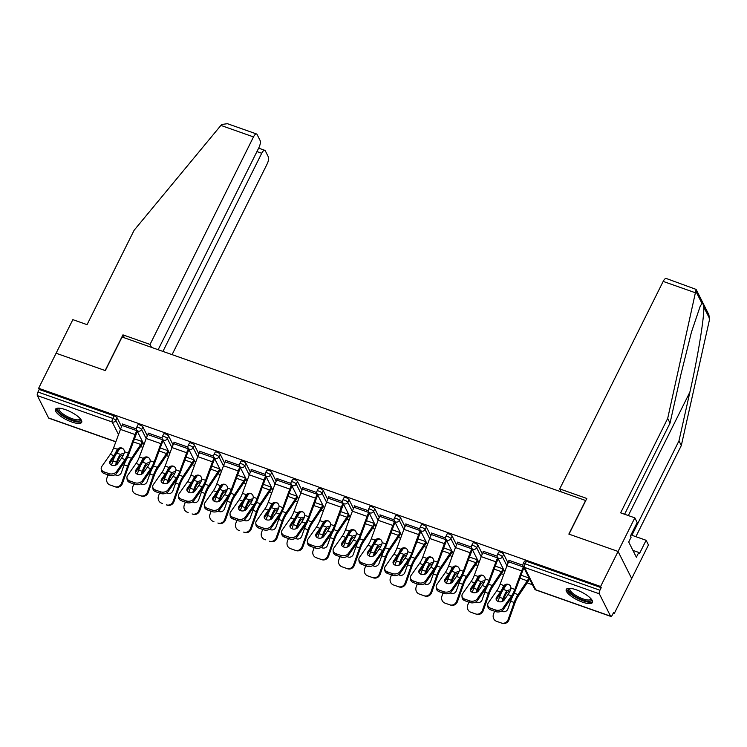 <?xml version="1.0" encoding="UTF-8"?>
<svg xmlns="http://www.w3.org/2000/svg" width="747" height="747" viewBox="0 0 747 747"><rect width="100%" height="100%" fill="white"/><g stroke="black" fill="none" stroke-linecap="round" stroke-linejoin="round"><path stroke-width="1.12" d="M71.675 421.971A14.641 4.463 -153.5 0 0 81.675 422.344A14.641 4.463 -153.5 0 0 65.475 409.655A14.641 4.463 -153.5 0 0 55.474 409.281A14.641 4.463 -153.5 0 0 71.675 421.971M582.445 602.119A14.641 4.463 -153.5 0 0 592.446 602.493A14.641 4.463 -153.5 0 0 576.245 589.803A14.641 4.463 -153.5 0 0 566.245 589.43A14.641 4.463 -153.5 0 0 582.445 602.119M158.149 349.727L258.901 147.654A5.631 2.026 109.4 0 0 260.105 140.492L257.08 134.488A5.631 2.026 109.4 0 0 256.566 133.974A5.631 2.026 109.4 0 0 253.494 136.916L220.888 125.412L134.124 230.263L87.054 324.656L72.851 319.641L56.1 353.238L105.327 370.605L122.078 337L585.601 500.49L568.85 534.086L618.077 551.454L631.701 578.542L614.23 613.576L613.642 612.391L612.363 614.958A2.82 1.008 109.4 0 1 610.831 616.424L536.001 590.027A2.82 1.008 109.4 0 1 535.739 589.775L610.57 616.172A2.82 1.008 109.4 0 0 610.831 616.424M140.604 446.529L142.929 447.35M166.376 455.614L168.701 456.436M192.147 464.709L194.472 465.521M217.919 473.794L220.234 474.616M243.69 482.889L246.006 483.701M269.452 491.974L271.777 492.796M295.224 501.06L297.549 501.881M320.995 510.154L323.32 510.967M346.767 519.24L349.082 520.061M372.538 528.334L374.854 529.147M398.3 537.42L400.625 538.242M424.072 546.505L426.397 547.327M449.843 555.6L452.168 556.412M475.615 564.685L477.931 565.507M501.386 573.78L503.702 574.592M527.149 582.865L532.452 584.733M613.222 613.222L614.23 613.576M599.327 593.818L524.497 567.421A2.82 1.008 109.4 0 1 525.094 563.836A2.82 0.859 -153.5 0 0 523.171 563.77L524.45 561.212A2.82 0.859 26.5 0 1 526.374 561.277L525.094 563.836L599.925 590.233A2.82 1.008 109.4 0 0 599.327 593.818L610.57 616.172M526.374 561.277L601.204 587.674L600.607 586.488L618.077 551.454L631.701 578.542L648.452 544.946L646.108 540.286L631.906 535.272L678.967 440.879L689.883 392.11C697.754 357.701 704.654 315.327 703.739 306.924C703.347 304.328 702.768 303.179 702.012 303.487L700.21 306.223L691.479 332.023L680.947 374.34L670.031 423.11L624.595 514.244M599.925 590.233L601.204 587.674M124.441 337.84L122.947 334.861L105.159 370.54L56.1 353.238L38.629 388.272L600.607 586.488M115.832 441.832L48.854 418.208A2.82 1.008 -70.6 0 1 48.592 417.956L37.35 395.602A2.82 1.008 -70.6 0 1 37.948 392.026L39.227 389.458L38.629 388.272M522.891 565.246L508.819 560.287L509.137 560.904M142.901 427.004L141.622 429.562A2.82 0.859 26.5 0 0 138.55 427.508A2.82 0.859 -153.5 0 0 136.626 427.433L137.906 424.875A2.82 0.859 26.5 0 1 139.829 424.94A2.82 0.859 26.5 0 1 142.901 427.004L147.318 435.79M39.227 389.458L114.058 415.855A2.82 0.859 26.5 0 1 117.13 417.909L121.556 426.705M162.108 438.003L148.046 433.036L148.354 433.662M194.444 445.184L193.165 447.742A2.82 0.859 26.5 0 0 190.093 445.679A2.82 0.859 -153.5 0 0 188.169 445.614L189.439 443.055A2.82 0.859 26.5 0 1 191.363 443.12A2.82 0.859 26.5 0 1 194.444 445.184L198.861 453.971M213.651 456.174L199.58 451.216L199.897 451.842M245.978 463.355L244.708 465.923A2.82 0.859 26.5 0 0 241.626 463.859A2.82 0.859 -153.5 0 0 239.703 463.784L240.982 461.226A2.82 0.859 26.5 0 1 242.906 461.301A2.82 0.859 26.5 0 1 245.978 463.355L250.404 472.151M265.185 474.354L251.123 469.396L251.431 470.012M297.521 481.535L296.242 484.093A2.82 0.859 26.5 0 0 293.169 482.039A2.82 0.859 -153.5 0 0 291.246 481.964L292.525 479.406A2.82 0.859 26.5 0 1 294.449 479.481A2.82 0.859 26.5 0 1 297.521 481.535L301.937 490.321M316.728 492.534L302.666 487.576L302.974 488.193M349.064 499.715L347.785 502.273A2.82 0.859 26.5 0 0 344.712 500.219A2.82 0.859 -153.5 0 0 342.789 500.145L344.059 497.586A2.82 0.859 26.5 0 1 345.982 497.661A2.82 0.859 26.5 0 1 349.064 499.715L353.48 508.502M368.271 510.715L354.199 505.756L354.517 506.373M400.597 517.895L399.318 520.454A2.82 0.859 26.5 0 0 396.246 518.39A2.82 0.859 -153.5 0 0 394.323 518.325L395.602 515.766A2.82 0.859 26.5 0 1 397.525 515.832A2.82 0.859 26.5 0 1 400.597 517.895L405.014 526.682M419.805 528.895L405.742 523.927L406.051 524.553M452.14 536.075L450.861 538.634A2.82 0.859 26.5 0 0 447.789 536.57A2.82 0.859 -153.5 0 0 445.866 536.505L447.145 533.937A2.82 0.859 26.5 0 1 449.068 534.012A2.82 0.859 26.5 0 1 452.14 536.075L456.557 544.862M471.348 547.065L457.276 542.107L457.594 542.733M503.674 554.246L502.404 556.814A2.82 0.859 26.5 0 0 499.323 554.75A2.82 0.859 -153.5 0 0 497.399 554.676L498.679 552.117A2.82 0.859 26.5 0 1 500.602 552.192A2.82 0.859 26.5 0 1 503.674 554.246L508.1 563.042M497.119 556.16L483.048 551.202L483.365 551.818M477.912 545.161L476.633 547.719A2.82 0.859 26.5 0 0 473.561 545.665A2.82 0.859 -153.5 0 0 471.637 545.59L472.907 543.032A2.82 0.859 26.5 0 1 474.831 543.106A2.82 0.859 26.5 0 1 477.912 545.161L482.329 553.947M445.576 537.98L431.514 533.022L431.822 533.638M426.369 526.98L425.09 529.539A2.82 0.859 26.5 0 0 422.018 527.485A2.82 0.859 -153.5 0 0 420.094 527.41L421.373 524.852A2.82 0.859 26.5 0 1 423.297 524.926A2.82 0.859 26.5 0 1 426.369 526.98L430.786 535.767M394.042 519.8L379.971 514.842L380.288 515.458M374.826 508.8L373.556 511.368A2.82 0.859 26.5 0 0 370.475 509.305A2.82 0.859 -153.5 0 0 368.551 509.23L369.83 506.671A2.82 0.859 26.5 0 1 371.754 506.746A2.82 0.859 26.5 0 1 374.826 508.8L379.252 517.596M342.5 501.62L328.428 496.662L328.745 497.287M323.292 490.63L322.013 493.188A2.82 0.859 26.5 0 0 318.941 491.124A2.82 0.859 -153.5 0 0 317.017 491.059L318.297 488.491A2.82 0.859 26.5 0 1 320.22 488.566A2.82 0.859 26.5 0 1 323.292 490.63L327.709 499.416M290.957 483.449L276.894 478.482L277.202 479.107M271.749 472.449L270.47 475.008A2.82 0.859 26.5 0 0 267.398 472.954A2.82 0.859 -153.5 0 0 265.474 472.879L266.754 470.321A2.82 0.859 26.5 0 1 268.677 470.386A2.82 0.859 26.5 0 1 271.749 472.449L276.166 481.236M239.423 465.269L225.351 460.311L225.669 460.927M220.206 454.269L218.936 456.828A2.82 0.859 26.5 0 0 215.864 454.774A2.82 0.859 -153.5 0 0 213.941 454.699L215.211 452.14A2.82 0.859 26.5 0 1 217.134 452.215A2.82 0.859 26.5 0 1 220.206 454.269L224.632 463.056M187.88 447.089L173.818 442.131L174.126 442.747M168.673 436.089L167.393 438.648A2.82 0.859 26.5 0 0 164.321 436.593A2.82 0.859 -153.5 0 0 162.398 436.519L163.677 433.96A2.82 0.859 26.5 0 1 165.601 434.035A2.82 0.859 26.5 0 1 168.673 436.089L173.089 444.876M136.337 428.909L122.275 423.951L122.583 424.567M507.988 594.631L504.206 600.009A4.314 3.175 174.7 0 1 498.37 601.559A4.314 3.175 174.7 0 1 496.111 599.066A4.314 3.175 174.7 0 1 496.606 597.329L500.397 591.951A12.578 4.519 109.4 0 0 502.273 588.757A12.578 4.519 109.4 0 0 503.058 587.058L503.982 585.592A4.314 4.024 116.5 0 1 510.976 588.066L510.659 589.738A12.578 4.519 109.4 0 1 509.874 591.437A12.578 4.519 109.4 0 1 507.988 594.631L511.546 595.882A12.578 4.519 109.4 0 0 513.422 592.688A12.578 4.519 109.4 0 0 514.832 589.42L521.695 570.904A15.015 5.397 -70.6 0 1 523.376 567.01L523.46 566.852M523.974 567.879L523.899 568.037A12.578 4.519 109.4 0 0 522.489 571.296L515.626 589.813A15.015 5.397 -70.6 0 1 513.936 593.716A15.015 5.397 -70.6 0 1 511.695 597.525L503.226 609.571A5.631 4.137 174.7 0 1 495.625 611.597L495.466 609.944L490.676 608.254A5.631 4.137 -5.3 0 1 487.726 605.005A5.631 4.137 -5.3 0 1 488.37 602.745L496.839 590.7A12.578 4.519 109.4 0 0 498.716 587.506A12.578 4.519 109.4 0 0 500.126 584.238L506.989 565.722A15.015 5.397 -70.6 0 1 508.679 561.819L509.351 560.474M509.202 584.77A4.314 4.024 -63.5 0 0 504.776 585.993L503.851 587.45A15.015 5.397 -70.6 0 1 502.787 589.785A15.015 5.397 -70.6 0 1 500.546 593.594L496.755 598.982A4.314 3.175 -5.3 0 0 496.335 599.878M490.676 608.254L490.835 609.907L495.625 611.597M490.835 609.907A5.631 4.137 174.7 0 1 487.875 606.648L487.726 605.005M495.466 609.944A5.631 4.137 -5.3 0 0 503.076 607.927L511.546 595.882M509.015 619.73A5.631 5.257 109.7 0 1 502.18 623.297L501.358 622.998A5.631 5.257 -70.3 0 0 508.193 619.44L509.015 619.73L515.01 602.773A12.578 4.519 -70.6 0 1 516.597 599.01A12.578 4.519 -70.6 0 1 518.231 596.181L527.475 582.389A15.015 5.397 109.4 0 0 529.418 579.009L529.492 578.85M521.033 575.209L528.904 577.982A12.578 4.519 -70.6 0 1 527.27 580.811L518.026 594.603A15.015 5.397 109.4 0 0 516.084 597.983A15.015 5.397 109.4 0 0 514.188 602.474L508.193 619.44M514.179 593.23A4.314 3.277 172.8 0 1 514.179 593.239L513.693 594.593A15.015 5.397 109.4 0 0 512.535 596.722A15.015 5.397 109.4 0 0 510.631 601.223L507.951 608.805A4.314 4.024 109.7 0 1 501.685 610.981M509.846 591.493A4.314 3.277 -7.2 0 0 507.381 592.352L506.298 593.501L506.092 591.904A15.015 5.397 109.4 0 0 504.935 594.042A15.015 5.397 109.4 0 0 503.03 598.543L501.965 601.578M503.076 601.055L503.861 598.842A12.578 4.519 -70.6 0 1 505.448 595.07A12.578 4.519 -70.6 0 1 506.298 593.501M506.391 584.845L503.329 589.42A15.015 5.397 109.4 0 0 501.386 592.791A15.015 5.397 109.4 0 0 499.482 597.292L498.025 601.419M506.092 591.904L507.185 590.774A4.314 3.277 172.8 0 1 510.584 589.906M494.561 611.223L493.487 614.258A5.631 5.257 -70.3 0 0 496.568 621.308L497.39 621.607A5.631 5.257 109.7 0 1 497.371 621.597A5.631 5.257 109.7 0 1 497.343 621.588L496.54 621.299M501.358 622.998L496.568 621.308M502.18 623.297L497.39 621.607M501.975 610.785A4.314 4.024 -70.3 0 0 503.114 611.653M591.372 599.206A12.671 3.856 26.5 0 1 576.731 597.329A12.671 3.856 26.5 0 1 569.513 588.309M570.101 588.347A11.728 3.576 -153.5 0 0 569.886 588.645A11.728 3.576 -153.5 0 0 577.366 596.339A11.728 3.576 -153.5 0 0 590.877 599.113A11.728 3.576 -153.5 0 0 590.989 598.758M566.814 588.813A14.548 4.435 -153.5 0 0 576.245 597.721A14.548 4.435 -153.5 0 0 592.586 601.671M80.601 419.058A12.671 3.856 26.5 0 1 77.109 421.112A12.671 3.856 26.5 0 1 62.589 415.08A12.671 3.856 26.5 0 1 58.752 408.161M59.34 408.198A11.728 3.576 -153.5 0 0 59.116 408.497A11.728 3.576 -153.5 0 0 64.7 415.061A11.728 3.576 -153.5 0 0 76.922 419.823A11.728 3.576 -153.5 0 0 80.106 418.964A11.728 3.576 -153.5 0 0 80.218 418.609M56.044 408.665A14.548 4.435 -153.5 0 0 63.962 416.705A14.548 4.435 -153.5 0 0 78.276 422.092A14.548 4.435 -153.5 0 0 81.825 421.513M678.967 440.879L681.311 445.539L709.407 320.005L708.912 314.832L696.129 289.416L667.687 418.451L670.031 423.11M681.311 445.539L635.874 536.673M667.687 418.451L620.626 512.844L634.829 517.858L618.077 551.454L569.018 534.152L586.806 498.473L559.718 488.911L663.168 281.414A5.631 2.026 -70.6 0 1 666.24 278.472L696.129 289.416M559.718 488.911L561.212 491.89M634.829 517.858L637.172 522.517L630.468 535.954L631.112 537.214L628.713 542.014L636.379 557.262L638.778 552.463L632.933 550.399M638.778 552.463L639.413 553.723L646.108 540.286M220.888 125.412L221.794 124.441L227.443 123.703L256.566 133.974M172.081 354.638L267.127 164.004A5.631 2.026 109.4 0 0 268.322 156.842L265.306 150.838A5.631 2.026 109.4 0 0 264.783 150.324A5.631 2.026 109.4 0 0 261.721 153.266L256.949 151.585M162.93 351.417L261.721 153.266M151.538 347.392L150.044 344.423L253.494 136.916M122.947 334.861L150.044 344.423M482.217 585.536L478.435 590.924A4.314 3.175 174.7 0 1 472.608 592.474A4.314 3.175 174.7 0 1 470.339 589.981A4.314 3.175 174.7 0 1 470.834 588.244L474.625 582.856A12.578 4.519 109.4 0 0 476.502 579.663A12.578 4.519 109.4 0 0 477.286 577.963L478.211 576.507A4.314 4.024 116.5 0 1 485.205 578.972L484.887 580.643A12.578 4.519 109.4 0 1 484.103 582.343A12.578 4.519 109.4 0 1 482.217 585.536L485.774 586.797A12.578 4.519 109.4 0 0 487.651 583.603A12.578 4.519 109.4 0 0 489.061 580.335L495.924 561.819A15.015 5.397 -70.6 0 1 497.605 557.916L497.689 557.757M498.202 558.784L498.128 558.943A12.578 4.519 109.4 0 0 496.718 562.211L489.855 580.727A15.015 5.397 -70.6 0 1 488.164 584.621A15.015 5.397 -70.6 0 1 485.923 588.44L477.454 600.485A5.631 4.137 174.7 0 1 469.854 602.502L469.704 600.859L464.905 599.169A5.631 4.137 -5.3 0 1 461.954 595.919A5.631 4.137 -5.3 0 1 462.608 593.65L471.068 581.605A12.578 4.519 109.4 0 0 472.954 578.411A12.578 4.519 109.4 0 0 474.364 575.143L481.227 556.636A15.015 5.397 -70.6 0 1 482.907 552.733L483.58 551.389M483.43 575.676A4.314 4.024 -63.5 0 0 483.412 575.676A4.314 4.024 -63.5 0 0 479.004 576.899L478.08 578.365A15.015 5.397 -70.6 0 1 477.016 580.69A15.015 5.397 -70.6 0 1 474.775 584.509L470.993 589.887A4.314 3.175 -5.3 0 0 470.563 590.793M464.905 599.169L465.064 600.812L469.854 602.502M465.064 600.812A5.631 4.137 174.7 0 1 462.104 597.563L461.954 595.919M469.704 600.859A5.631 4.137 -5.3 0 0 477.305 598.833L485.774 586.797M456.454 576.451L452.663 581.838A4.314 3.175 174.7 0 1 446.837 583.388A4.314 3.175 174.7 0 1 444.568 580.895A4.314 3.175 174.7 0 1 445.072 579.158L448.854 573.771A12.578 4.519 109.4 0 0 450.73 570.577A12.578 4.519 109.4 0 0 451.515 568.878L452.449 567.421A4.314 4.024 116.5 0 1 459.442 569.886L459.116 571.558A12.578 4.519 109.4 0 1 458.331 573.257A12.578 4.519 109.4 0 1 456.454 576.451L460.003 577.702A12.578 4.519 109.4 0 0 461.879 574.508A12.578 4.519 109.4 0 0 463.289 571.24L470.152 552.724A15.015 5.397 -70.6 0 1 471.843 548.83L471.917 548.672M472.431 549.699L472.356 549.857A12.578 4.519 109.4 0 0 470.946 553.125L464.083 571.632A15.015 5.397 -70.6 0 1 462.402 575.535A15.015 5.397 -70.6 0 1 460.152 579.355L451.692 591.391A5.631 4.137 174.7 0 1 444.082 593.417L443.933 591.773L439.143 590.083A5.631 4.137 -5.3 0 1 436.183 586.825A5.631 4.137 -5.3 0 1 436.836 584.565L445.305 572.519A12.578 4.519 109.4 0 0 447.182 569.326A12.578 4.519 109.4 0 0 448.592 566.058L455.455 547.542A15.015 5.397 -70.6 0 1 457.136 543.648L457.808 542.294M457.659 566.59A4.314 4.024 -63.5 0 0 453.233 567.813L452.318 569.27A15.015 5.397 -70.6 0 1 451.253 571.604A15.015 5.397 -70.6 0 1 449.003 575.414L445.221 580.802A4.314 3.175 -5.3 0 0 444.792 581.698M439.143 590.083L439.292 591.727L444.082 593.417M439.292 591.727A5.631 4.137 174.7 0 1 436.332 588.477L436.183 586.825M443.933 591.773A5.631 4.137 -5.3 0 0 451.533 589.747L460.003 577.702M430.683 567.365L426.901 572.744A4.314 3.175 174.7 0 1 421.065 574.294A4.314 3.175 174.7 0 1 418.796 571.8A4.314 3.175 174.7 0 1 419.3 570.064L423.082 564.685A12.578 4.519 109.4 0 0 424.959 561.492A12.578 4.519 109.4 0 0 425.753 559.783L426.677 558.326A4.314 4.024 116.5 0 1 433.671 560.792L433.344 562.463A12.578 4.519 109.4 0 1 432.56 564.172A12.578 4.519 109.4 0 1 430.683 567.365L434.231 568.616A12.578 4.519 109.4 0 0 436.117 565.423A12.578 4.519 109.4 0 0 437.527 562.155L444.39 543.639A15.015 5.397 -70.6 0 1 446.071 539.736L446.146 539.577M446.669 540.604L446.585 540.763A12.578 4.519 109.4 0 0 445.175 544.031L438.312 562.547A15.015 5.397 -70.6 0 1 436.631 566.45A15.015 5.397 -70.6 0 1 434.38 570.26L425.921 582.305A5.631 4.137 174.7 0 1 418.311 584.331L418.161 582.679L413.371 580.989A5.631 4.137 -5.3 0 1 410.411 577.739A5.631 4.137 -5.3 0 1 411.065 575.47L419.534 563.425A12.578 4.519 109.4 0 0 421.411 560.231A12.578 4.519 109.4 0 0 422.821 556.973L429.684 538.456A15.015 5.397 -70.6 0 1 431.364 534.553L432.037 533.209M431.887 557.495A4.314 4.024 -63.5 0 0 431.878 557.495A4.314 4.024 -63.5 0 0 427.461 558.719L426.546 560.185A15.015 5.397 -70.6 0 1 425.482 562.519A15.015 5.397 -70.6 0 1 423.232 566.329L419.45 571.716A4.314 3.175 -5.3 0 0 419.02 572.613M413.371 580.989L413.521 582.641L418.311 584.331M413.521 582.641A5.631 4.137 174.7 0 1 410.561 579.383L410.411 577.739M418.161 582.679A5.631 4.137 -5.3 0 0 425.762 580.662L434.231 568.616M404.911 558.27L401.13 563.658A4.314 3.175 174.7 0 1 395.294 565.208A4.314 3.175 174.7 0 1 393.025 562.715A4.314 3.175 174.7 0 1 393.529 560.978L397.311 555.591A12.578 4.519 109.4 0 0 399.197 552.397A12.578 4.519 109.4 0 0 399.981 550.698L400.906 549.241A4.314 4.024 116.5 0 1 407.899 551.706L407.582 553.378A12.578 4.519 109.4 0 1 406.788 555.077A12.578 4.519 109.4 0 1 404.911 558.27L408.46 559.522A12.578 4.519 109.4 0 0 410.346 556.328A12.578 4.519 109.4 0 0 411.756 553.069L418.619 534.553A15.015 5.397 -70.6 0 1 420.3 530.65L420.384 530.491M420.897 531.519L420.813 531.677A12.578 4.519 109.4 0 0 419.403 534.945L412.54 553.462A15.015 5.397 -70.6 0 1 410.859 557.355A15.015 5.397 -70.6 0 1 408.618 561.174L400.149 573.22A5.631 4.137 174.7 0 1 392.539 575.237L392.39 573.593L387.6 571.903A5.631 4.137 -5.3 0 1 384.64 568.644A5.631 4.137 -5.3 0 1 385.293 566.385L393.762 554.339A12.578 4.519 109.4 0 0 395.639 551.146A12.578 4.519 109.4 0 0 397.049 547.878L403.912 529.362A15.015 5.397 -70.6 0 1 405.602 525.468L406.275 524.114M406.125 548.41A4.314 4.024 -63.5 0 0 401.699 549.633L400.775 551.09A15.015 5.397 -70.6 0 1 399.71 553.424A15.015 5.397 -70.6 0 1 397.469 557.243L393.678 562.622A4.314 3.175 -5.3 0 0 393.249 563.518M387.6 571.903L387.749 573.547L392.539 575.237M387.749 573.547A5.631 4.137 174.7 0 1 384.798 570.297L384.64 568.644M392.39 573.593A5.631 4.137 -5.3 0 0 400 571.567L408.46 559.522M379.14 549.185L375.358 554.563A4.314 3.175 174.7 0 1 369.522 556.113A4.314 3.175 174.7 0 1 367.263 553.62A4.314 3.175 174.7 0 1 367.757 551.884L371.539 546.505A12.578 4.519 109.4 0 0 373.425 543.312A12.578 4.519 109.4 0 0 374.21 541.612L375.134 540.146A4.314 4.024 116.5 0 1 382.128 542.621L381.81 544.292A12.578 4.519 109.4 0 1 381.026 545.992A12.578 4.519 109.4 0 1 379.14 549.185L382.697 550.436A12.578 4.519 109.4 0 0 384.574 547.243A12.578 4.519 109.4 0 0 385.984 543.975L392.847 525.458A15.015 5.397 -70.6 0 1 394.528 521.565L394.612 521.406M395.126 522.433L395.051 522.592A12.578 4.519 109.4 0 0 393.641 525.851L386.769 544.367A15.015 5.397 -70.6 0 1 385.088 548.27A15.015 5.397 -70.6 0 1 382.847 552.08L374.378 564.125A5.631 4.137 174.7 0 1 366.777 566.151L366.618 564.499L361.828 562.808A5.631 4.137 -5.3 0 1 358.877 559.559A5.631 4.137 -5.3 0 1 359.522 557.299L367.991 545.254A12.578 4.519 109.4 0 0 369.868 542.061A12.578 4.519 109.4 0 0 371.278 538.792L378.141 520.276A15.015 5.397 -70.6 0 1 379.831 516.373L380.503 515.028M380.354 539.325A4.314 4.024 -63.5 0 0 375.928 540.548L375.003 542.005A15.015 5.397 -70.6 0 1 373.939 544.339A15.015 5.397 -70.6 0 1 371.698 548.149L367.907 553.536A4.314 3.175 -5.3 0 0 367.487 554.433M361.828 562.808L361.978 564.461L366.777 566.151M361.978 564.461A5.631 4.137 174.7 0 1 359.027 561.202L358.877 559.559M366.618 564.499A5.631 4.137 -5.3 0 0 374.228 562.482L382.697 550.436M483.244 610.644A5.631 5.257 109.7 0 1 476.409 614.202L475.587 613.913A5.631 5.257 -70.3 0 0 482.422 610.346L483.244 610.644L489.238 593.688A12.578 4.519 -70.6 0 1 490.835 589.915A12.578 4.519 -70.6 0 1 492.46 587.086L501.704 573.304A15.015 5.397 109.4 0 0 503.646 569.924L503.73 569.765M495.261 566.123L503.133 568.897A12.578 4.519 -70.6 0 1 501.498 571.726L492.264 585.508A15.015 5.397 109.4 0 0 490.312 588.888A15.015 5.397 109.4 0 0 488.417 593.389L482.422 610.346M492.264 585.508L488.407 584.154A4.314 3.277 172.8 0 1 488.407 584.154L487.922 585.499A15.015 5.397 109.4 0 0 486.764 587.637A15.015 5.397 109.4 0 0 484.859 592.138L482.179 599.72A4.314 4.024 109.7 0 1 476.941 602.446A4.314 4.024 109.7 0 1 476.931 602.446A4.314 4.024 109.7 0 1 475.914 601.886M484.075 582.408A4.314 3.277 -7.2 0 0 481.61 583.258L480.526 584.406L480.33 582.819A15.015 5.397 109.4 0 0 479.163 584.957A15.015 5.397 109.4 0 0 477.268 589.458L476.194 592.483M477.305 591.969L478.089 589.756A12.578 4.519 -70.6 0 1 479.677 585.984A12.578 4.519 -70.6 0 1 480.526 584.406M480.62 575.76L477.557 580.326A15.015 5.397 109.4 0 0 475.615 583.706A15.015 5.397 109.4 0 0 473.71 588.206L472.253 592.334M480.33 582.819L481.413 581.689A4.314 3.277 172.8 0 1 484.812 580.821M468.789 602.129L467.715 605.163A5.631 5.257 -70.3 0 0 470.778 612.213A5.631 5.257 -70.3 0 0 470.797 612.223L471.618 612.521A5.631 5.257 109.7 0 1 471.581 612.503L475.587 613.913M476.409 614.202L471.618 612.521M476.212 601.699A4.314 4.024 -70.3 0 0 477.352 602.568M457.472 601.559A5.631 5.257 109.7 0 1 450.646 605.117L449.815 604.818A5.631 5.257 -70.3 0 0 456.65 601.26L457.472 601.559L463.467 584.593A12.578 4.519 -70.6 0 1 465.064 580.83A12.578 4.519 -70.6 0 1 466.688 578.001L475.932 564.209A15.015 5.397 109.4 0 0 477.875 560.838L477.959 560.67M469.499 557.038L477.361 559.811A12.578 4.519 -70.6 0 1 475.727 562.64L466.492 576.423A15.015 5.397 109.4 0 0 464.541 579.803A15.015 5.397 109.4 0 0 462.645 584.303L456.65 601.26M466.492 576.423L462.636 575.059A4.314 3.277 172.8 0 1 462.636 575.059L462.16 576.413A15.015 5.397 109.4 0 0 460.992 578.552A15.015 5.397 109.4 0 0 459.097 583.052L456.417 590.625A4.314 4.024 109.7 0 1 451.16 593.351A4.314 4.024 109.7 0 1 450.142 592.801M458.303 573.313A4.314 3.277 -7.2 0 0 455.838 574.172L454.755 575.321L454.559 573.733A15.015 5.397 109.4 0 0 453.392 575.872A15.015 5.397 109.4 0 0 451.496 580.363L450.422 583.398M451.533 582.884L452.318 580.662A12.578 4.519 -70.6 0 1 453.915 576.899A12.578 4.519 -70.6 0 1 454.755 575.321M454.848 566.665L451.786 571.24A15.015 5.397 109.4 0 0 449.843 574.611A15.015 5.397 109.4 0 0 447.939 579.112L446.482 583.248M454.559 573.733L455.642 572.594A4.314 3.277 172.8 0 1 459.041 571.726M443.018 593.043L441.944 596.078A5.631 5.257 -70.3 0 0 445.007 603.128A5.631 5.257 -70.3 0 0 445.025 603.128L445.856 603.427A5.631 5.257 109.7 0 1 445.828 603.417A5.631 5.257 109.7 0 1 445.81 603.408M449.815 604.818L445.828 603.417M450.646 605.117L445.856 603.427M450.441 592.614A4.314 4.024 -70.3 0 0 451.58 593.473M431.71 592.464A5.631 5.257 109.7 0 1 424.875 596.031L424.044 595.732A5.631 5.257 -70.3 0 0 430.879 592.175L431.71 592.464L437.695 575.507A12.578 4.519 -70.6 0 1 439.292 571.735A12.578 4.519 -70.6 0 1 440.917 568.906L450.161 555.124A15.015 5.397 109.4 0 0 452.103 551.744L452.187 551.585M443.727 547.943L451.59 550.716A12.578 4.519 -70.6 0 1 449.965 553.546L440.721 567.337A15.015 5.397 109.4 0 0 438.778 570.708A15.015 5.397 109.4 0 0 436.874 575.209L430.879 592.175M436.864 565.965A4.314 3.277 172.8 0 1 436.864 565.974L436.388 567.318A15.015 5.397 109.4 0 0 435.221 569.457A15.015 5.397 109.4 0 0 433.325 573.957L430.645 581.539A4.314 4.024 109.7 0 1 425.407 584.266A4.314 4.024 109.7 0 1 425.388 584.266A4.314 4.024 109.7 0 1 424.371 583.715M432.532 564.228A4.314 3.277 -7.2 0 0 430.076 565.087L428.993 566.226L428.787 564.639A15.015 5.397 109.4 0 0 427.62 566.777A15.015 5.397 109.4 0 0 425.725 571.278L424.651 574.303M425.762 573.789L426.546 571.576A12.578 4.519 -70.6 0 1 428.143 567.804A12.578 4.519 -70.6 0 1 428.993 566.226M429.086 557.579L426.014 562.146A15.015 5.397 109.4 0 0 424.072 565.526A15.015 5.397 109.4 0 0 422.176 570.026L420.71 574.154M428.787 564.639L429.87 563.509A4.314 3.277 172.8 0 1 433.269 562.64M417.246 583.949L416.182 586.983A5.631 5.257 -70.3 0 0 419.235 594.033A5.631 5.257 -70.3 0 0 419.254 594.042L420.085 594.341A5.631 5.257 109.7 0 1 420.057 594.332A5.631 5.257 109.7 0 1 420.038 594.323L424.044 595.732M424.875 596.031L420.085 594.341M424.669 583.519A4.314 4.024 -70.3 0 0 425.809 584.387M405.938 583.379A5.631 5.257 109.7 0 1 399.103 586.937L398.282 586.647A5.631 5.257 -70.3 0 0 405.107 583.08L405.938 583.379L411.933 566.422A12.578 4.519 -70.6 0 1 413.521 562.65A12.578 4.519 -70.6 0 1 415.155 559.82L424.389 546.029A15.015 5.397 109.4 0 0 426.341 542.658L426.416 542.499M417.956 538.858L425.818 541.631A12.578 4.519 -70.6 0 1 424.193 544.46L414.949 558.242A15.015 5.397 109.4 0 0 413.007 561.623A15.015 5.397 109.4 0 0 411.102 566.123L405.107 583.08M414.949 558.242L411.093 556.888A4.314 3.277 172.8 0 1 411.093 556.888L410.617 558.233A15.015 5.397 109.4 0 0 409.449 560.371A15.015 5.397 109.4 0 0 407.554 564.872L404.874 572.454A4.314 4.024 109.7 0 1 399.617 575.171A4.314 4.024 109.7 0 1 398.599 574.62M406.76 555.133A4.314 3.277 -7.2 0 0 404.304 555.992L403.221 557.141L403.016 555.553A15.015 5.397 109.4 0 0 401.858 557.692A15.015 5.397 109.4 0 0 399.953 562.192L398.889 565.218M400 564.704L400.784 562.482A12.578 4.519 -70.6 0 1 402.372 558.719A12.578 4.519 -70.6 0 1 403.221 557.141M403.315 548.485L400.252 553.06A15.015 5.397 109.4 0 0 398.3 556.44A15.015 5.397 109.4 0 0 396.405 560.941L394.939 565.068M403.016 555.553L404.099 554.423A4.314 3.277 172.8 0 1 407.507 553.546M391.484 574.863L390.41 577.898A5.631 5.257 -70.3 0 0 393.492 584.957L394.313 585.246A5.631 5.257 109.7 0 1 394.295 585.237A5.631 5.257 109.7 0 1 394.267 585.237L398.282 586.647M399.103 586.937L394.313 585.246M398.898 574.434A4.314 4.024 -70.3 0 0 400.037 575.302M380.167 574.294A5.631 5.257 109.7 0 1 373.332 577.851L372.51 577.552A5.631 5.257 -70.3 0 0 379.345 573.995L380.167 574.294L386.162 557.327A12.578 4.519 -70.6 0 1 387.749 553.564A12.578 4.519 -70.6 0 1 389.383 550.735L398.618 536.944A15.015 5.397 109.4 0 0 400.569 533.563L400.644 533.405M392.184 529.763L400.056 532.536A12.578 4.519 -70.6 0 1 398.422 535.366L389.178 549.157A15.015 5.397 109.4 0 0 387.235 552.537A15.015 5.397 109.4 0 0 385.331 557.029L379.345 573.995M389.178 549.157L385.321 547.794A4.314 3.277 172.8 0 1 385.321 547.794L384.845 549.148A15.015 5.397 109.4 0 0 383.687 551.277A15.015 5.397 109.4 0 0 381.782 555.777L379.102 563.359A4.314 4.024 109.7 0 1 372.837 565.535M380.989 546.048A4.314 3.277 -7.2 0 0 378.533 546.907L377.45 548.055L377.244 546.459A15.015 5.397 109.4 0 0 376.086 548.597A15.015 5.397 109.4 0 0 374.182 553.097L373.117 556.132M374.228 555.609L375.013 553.396A12.578 4.519 -70.6 0 1 376.6 549.624A12.578 4.519 -70.6 0 1 377.45 548.055M377.543 539.399L374.48 543.975A15.015 5.397 109.4 0 0 372.529 547.346A15.015 5.397 109.4 0 0 370.633 551.846L369.177 555.973M377.244 546.459L378.337 545.329A4.314 3.277 172.8 0 1 381.736 544.46M365.713 565.778L364.639 568.812A5.631 5.257 -70.3 0 0 367.72 575.862L368.542 576.161A5.631 5.257 109.7 0 1 368.523 576.152A5.631 5.257 109.7 0 1 368.495 576.142M372.51 577.552L368.523 576.152M373.332 577.851L368.542 576.161M373.127 565.339A4.314 4.024 -70.3 0 0 374.266 566.207M353.368 540.09L349.587 545.478A4.314 3.175 174.7 0 1 343.76 547.028A4.314 3.175 174.7 0 1 341.491 544.535A4.314 3.175 174.7 0 1 341.986 542.798L345.777 537.41A12.578 4.519 109.4 0 0 347.654 534.217A12.578 4.519 109.4 0 0 348.438 532.518L349.363 531.061A4.314 4.024 116.5 0 1 356.356 533.526L356.039 535.197A12.578 4.519 109.4 0 1 355.255 536.897A12.578 4.519 109.4 0 1 353.368 540.09L356.926 541.351A12.578 4.519 109.4 0 0 358.803 538.157A12.578 4.519 109.4 0 0 360.213 534.889L367.076 516.373A15.015 5.397 -70.6 0 1 368.757 512.47L368.841 512.311M369.354 513.338L369.279 513.497A12.578 4.519 109.4 0 0 367.869 516.765L361.006 535.282A15.015 5.397 -70.6 0 1 359.316 539.175A15.015 5.397 -70.6 0 1 357.075 542.994L348.606 555.04A5.631 4.137 174.7 0 1 341.005 557.057L340.847 555.413L336.057 553.723A5.631 4.137 -5.3 0 1 333.106 550.474A5.631 4.137 -5.3 0 1 333.76 548.205L342.219 536.159A12.578 4.519 109.4 0 0 344.106 532.966A12.578 4.519 109.4 0 0 345.516 529.698L352.379 511.191A15.015 5.397 -70.6 0 1 354.059 507.288L354.732 505.943M354.582 530.23A4.314 4.024 -63.5 0 0 354.564 530.23A4.314 4.024 -63.5 0 0 350.156 531.453L349.232 532.919A15.015 5.397 -70.6 0 1 348.167 535.244A15.015 5.397 -70.6 0 1 345.926 539.063L342.145 544.442A4.314 3.175 -5.3 0 0 341.715 545.347M336.057 553.723L336.215 555.366L341.005 557.057M336.215 555.366A5.631 4.137 174.7 0 1 333.255 552.117L333.106 550.474M340.847 555.413A5.631 4.137 -5.3 0 0 348.457 553.387L356.926 541.351M354.395 565.199A5.631 5.257 109.7 0 1 347.56 568.756L346.739 568.467A5.631 5.257 -70.3 0 0 353.574 564.9L354.395 565.199L360.39 548.242A12.578 4.519 -70.6 0 1 361.978 544.47A12.578 4.519 -70.6 0 1 363.612 541.64L372.856 527.858A15.015 5.397 109.4 0 0 374.798 524.478L374.882 524.319M366.413 520.678L374.284 523.451A12.578 4.519 -70.6 0 1 372.65 526.28L363.406 540.062A15.015 5.397 109.4 0 0 361.464 543.442A15.015 5.397 109.4 0 0 359.568 547.943L353.574 564.9M359.559 538.699A4.314 3.277 172.8 0 1 359.559 538.708L359.074 540.053A15.015 5.397 109.4 0 0 357.916 542.191A15.015 5.397 109.4 0 0 356.011 546.692L353.331 554.274A4.314 4.024 109.7 0 1 348.093 557.001A4.314 4.024 109.7 0 1 348.083 557.001A4.314 4.024 109.7 0 1 347.066 556.44M355.227 536.962A4.314 3.277 -7.2 0 0 352.761 537.812L351.678 538.961L351.482 537.373A15.015 5.397 109.4 0 0 350.315 539.511A15.015 5.397 109.4 0 0 348.419 544.012L347.346 547.037M348.457 546.524L349.241 544.311A12.578 4.519 -70.6 0 1 350.829 540.539A12.578 4.519 -70.6 0 1 351.678 538.961M351.772 530.314L348.709 534.88A15.015 5.397 109.4 0 0 346.767 538.26A15.015 5.397 109.4 0 0 344.862 542.761L343.405 546.888M351.482 537.373L352.565 536.243A4.314 3.277 172.8 0 1 355.964 535.375M339.941 556.683L338.867 559.718A5.631 5.257 -70.3 0 0 341.93 566.768A5.631 5.257 -70.3 0 0 341.949 566.777L342.77 567.076A5.631 5.257 109.7 0 1 342.733 567.057L346.739 568.467M347.56 568.756L342.77 567.076M347.355 556.254A4.314 4.024 -70.3 0 0 348.504 557.122M327.606 531.005L323.815 536.393A4.314 3.175 174.7 0 1 317.989 537.943A4.314 3.175 174.7 0 1 315.72 535.45A4.314 3.175 174.7 0 1 316.224 533.713L320.005 528.325A12.578 4.519 109.4 0 0 321.882 525.132A12.578 4.519 109.4 0 0 322.667 523.432L323.6 521.976A4.314 4.024 116.5 0 1 330.585 524.441L330.267 526.112A12.578 4.519 109.4 0 1 329.483 527.812A12.578 4.519 109.4 0 1 327.606 531.005L331.154 532.256A12.578 4.519 109.4 0 0 333.031 529.063A12.578 4.519 109.4 0 0 334.441 525.795L341.304 507.278A15.015 5.397 -70.6 0 1 342.994 503.385L343.069 503.226M343.583 504.253L343.508 504.412A12.578 4.519 109.4 0 0 342.098 507.68L335.235 526.187A15.015 5.397 -70.6 0 1 333.554 530.09A15.015 5.397 -70.6 0 1 331.304 533.909L322.835 545.945A5.631 4.137 174.7 0 1 315.234 547.971L315.085 546.328L310.294 544.638A5.631 4.137 -5.3 0 1 307.334 541.379A5.631 4.137 -5.3 0 1 307.988 539.119L316.448 527.074A12.578 4.519 109.4 0 0 318.334 523.88A12.578 4.519 109.4 0 0 319.744 520.612L326.607 502.096A15.015 5.397 -70.6 0 1 328.288 498.202L328.96 496.848M328.811 521.145A4.314 4.024 -63.5 0 0 324.385 522.368L323.47 523.824A15.015 5.397 -70.6 0 1 322.396 526.159A15.015 5.397 -70.6 0 1 320.155 529.968L316.373 535.356A4.314 3.175 -5.3 0 0 315.944 536.253M310.294 544.638L310.444 546.281L315.234 547.971M310.444 546.281A5.631 4.137 174.7 0 1 307.484 543.032L307.334 541.379M315.085 546.328A5.631 4.137 -5.3 0 0 322.685 544.302L331.154 532.256M328.624 556.113A5.631 5.257 109.7 0 1 321.798 559.671L320.967 559.372A5.631 5.257 -70.3 0 0 327.802 555.815L328.624 556.113L334.619 539.147A12.578 4.519 -70.6 0 1 336.215 535.384A12.578 4.519 -70.6 0 1 337.84 532.555L347.084 518.763A15.015 5.397 109.4 0 0 349.026 515.393L349.11 515.225M340.651 511.592L348.513 514.366A12.578 4.519 -70.6 0 1 346.879 517.195L337.644 530.977A15.015 5.397 109.4 0 0 335.692 534.357A15.015 5.397 109.4 0 0 333.797 538.858L327.802 555.815M337.644 530.977L333.788 529.614A4.314 3.277 172.8 0 1 333.788 529.614L333.311 530.968A15.015 5.397 109.4 0 0 332.144 533.106A15.015 5.397 109.4 0 0 330.239 537.607L327.569 545.179A4.314 4.024 109.7 0 1 322.312 547.906A4.314 4.024 109.7 0 1 321.294 547.355M329.455 527.868A4.314 3.277 -7.2 0 0 326.99 528.727L325.907 529.875L325.711 528.288A15.015 5.397 109.4 0 0 324.543 530.426A15.015 5.397 109.4 0 0 322.648 534.917L321.574 537.952M322.685 537.438L323.47 535.216A12.578 4.519 -70.6 0 1 325.066 531.453A12.578 4.519 -70.6 0 1 325.907 529.875M326 521.219L322.937 525.795A15.015 5.397 109.4 0 0 320.995 529.175A15.015 5.397 109.4 0 0 319.09 533.666L317.634 537.803M325.711 528.288L326.794 527.149A4.314 3.277 172.8 0 1 330.193 526.28M314.17 547.598L313.096 550.632A5.631 5.257 -70.3 0 0 316.158 557.682A5.631 5.257 -70.3 0 0 316.177 557.682L317.008 557.981A5.631 5.257 109.7 0 1 316.98 557.972A5.631 5.257 109.7 0 1 316.961 557.962L320.967 559.372M321.798 559.671L317.008 557.981M321.593 547.168A4.314 4.024 -70.3 0 0 322.732 548.027M301.835 521.92L298.053 527.298A4.314 3.175 174.7 0 1 292.217 528.848A4.314 3.175 174.7 0 1 289.948 526.355A4.314 3.175 174.7 0 1 290.452 524.618L294.234 519.24A12.578 4.519 109.4 0 0 296.111 516.046A12.578 4.519 109.4 0 0 296.904 514.338L297.829 512.881A4.314 4.024 116.5 0 1 304.823 515.346L304.496 517.017A12.578 4.519 109.4 0 1 303.712 518.726A12.578 4.519 109.4 0 1 301.835 521.92L305.383 523.171A12.578 4.519 109.4 0 0 307.269 519.977A12.578 4.519 109.4 0 0 308.67 516.709L315.542 498.193A15.015 5.397 -70.6 0 1 317.223 494.29L317.298 494.131M317.82 495.158L317.736 495.317A12.578 4.519 109.4 0 0 316.326 498.585L309.463 517.101A15.015 5.397 -70.6 0 1 307.783 521.004A15.015 5.397 -70.6 0 1 305.532 524.814L297.073 536.86A5.631 4.137 174.7 0 1 289.462 538.886L289.313 537.233L284.523 535.543A5.631 4.137 -5.3 0 1 281.563 532.294A5.631 4.137 -5.3 0 1 282.217 530.025L290.686 517.988A12.578 4.519 109.4 0 0 292.563 514.786A12.578 4.519 109.4 0 0 293.973 511.527L300.836 493.011A15.015 5.397 -70.6 0 1 302.516 489.108L303.189 487.763M303.039 512.05A4.314 4.024 -63.5 0 0 303.03 512.05A4.314 4.024 -63.5 0 0 298.613 513.273L297.698 514.739A15.015 5.397 -70.6 0 1 296.634 517.073A15.015 5.397 -70.6 0 1 294.383 520.883L290.602 526.271A4.314 3.175 -5.3 0 0 290.172 527.167M284.523 535.543L284.672 537.196L289.462 538.886M284.672 537.196A5.631 4.137 174.7 0 1 281.712 533.937L281.563 532.294M289.313 537.233A5.631 4.137 -5.3 0 0 296.914 535.216L305.383 523.171M302.852 547.019A5.631 5.257 109.7 0 1 296.027 550.586L295.196 550.287A5.631 5.257 -70.3 0 0 302.031 546.729L302.852 547.019L308.847 530.062A12.578 4.519 -70.6 0 1 310.444 526.29A12.578 4.519 -70.6 0 1 312.069 523.46L321.313 509.678A15.015 5.397 109.4 0 0 323.255 506.298L323.339 506.139M314.879 502.498L322.741 505.271A12.578 4.519 -70.6 0 1 321.117 508.1L311.873 521.892A15.015 5.397 109.4 0 0 309.93 525.262A15.015 5.397 109.4 0 0 308.025 529.763L302.031 546.729M311.873 521.892L308.016 520.528A4.314 3.277 172.8 0 1 308.016 520.528L307.54 521.873A15.015 5.397 109.4 0 0 306.373 524.011A15.015 5.397 109.4 0 0 304.477 528.512L301.797 536.094A4.314 4.024 109.7 0 1 296.559 538.82A4.314 4.024 109.7 0 1 296.54 538.82A4.314 4.024 109.7 0 1 295.523 538.27M303.684 518.782A4.314 3.277 -7.2 0 0 301.228 519.641L300.145 520.78L299.939 519.193A15.015 5.397 109.4 0 0 298.772 521.331A15.015 5.397 109.4 0 0 296.876 525.832L295.803 528.857M296.914 528.344L297.698 526.131A12.578 4.519 -70.6 0 1 299.295 522.358A12.578 4.519 -70.6 0 1 300.145 520.78M300.229 512.134L297.166 516.7A15.015 5.397 109.4 0 0 295.224 520.08A15.015 5.397 109.4 0 0 293.328 524.581L291.862 528.708M299.939 519.193L301.022 518.063A4.314 3.277 172.8 0 1 304.421 517.195M288.398 538.503L287.334 541.538A5.631 5.257 -70.3 0 0 290.387 548.587A5.631 5.257 -70.3 0 0 290.406 548.597L291.237 548.896A5.631 5.257 109.7 0 1 291.209 548.886A5.631 5.257 109.7 0 1 291.19 548.877M295.196 550.287L291.209 548.886M296.027 550.586L291.237 548.896M295.821 538.073A4.314 4.024 -70.3 0 0 296.961 538.942M276.063 512.825L272.281 518.213A4.314 3.175 174.7 0 1 266.446 519.763A4.314 3.175 174.7 0 1 264.177 517.269A4.314 3.175 174.7 0 1 264.681 515.533L268.462 510.145A12.578 4.519 109.4 0 0 270.349 506.952A12.578 4.519 109.4 0 0 271.133 505.252L272.057 503.795A4.314 4.024 116.5 0 1 279.051 506.261L278.734 507.932A12.578 4.519 109.4 0 1 277.94 509.631A12.578 4.519 109.4 0 1 276.063 512.825L279.611 514.076A12.578 4.519 109.4 0 0 281.498 510.883A12.578 4.519 109.4 0 0 282.908 507.624L289.771 489.108A15.015 5.397 -70.6 0 1 291.451 485.205L291.535 485.046M292.049 486.073L291.965 486.232A12.578 4.519 109.4 0 0 290.555 489.5L283.692 508.016A15.015 5.397 -70.6 0 1 282.011 511.91A15.015 5.397 -70.6 0 1 279.77 515.729L271.301 527.774A5.631 4.137 174.7 0 1 263.691 529.791L263.542 528.148L258.751 526.458A5.631 4.137 -5.3 0 1 255.791 523.199A5.631 4.137 -5.3 0 1 256.445 520.939L264.914 508.894A12.578 4.519 109.4 0 0 266.791 505.7A12.578 4.519 109.4 0 0 268.201 502.432L275.064 483.916A15.015 5.397 -70.6 0 1 276.745 480.022L277.417 478.668M277.277 502.964A4.314 4.024 -63.5 0 0 272.851 504.188L271.927 505.644A15.015 5.397 -70.6 0 1 270.862 507.979A15.015 5.397 -70.6 0 1 268.612 511.798L264.83 517.176A4.314 3.175 -5.3 0 0 264.401 518.073M258.751 526.458L258.901 528.101L263.691 529.791M258.901 528.101A5.631 4.137 174.7 0 1 255.95 524.852L255.791 523.199M263.542 528.148A5.631 4.137 -5.3 0 0 271.152 526.121L279.611 514.076M277.09 537.933A5.631 5.257 109.7 0 1 270.255 541.491L269.434 541.202A5.631 5.257 -70.3 0 0 276.259 537.635L277.09 537.933L283.085 520.976A12.578 4.519 -70.6 0 1 284.672 517.204A12.578 4.519 -70.6 0 1 286.306 514.375L295.541 500.593A15.015 5.397 109.4 0 0 297.493 497.213L297.567 497.054M289.108 493.412L296.97 496.185A12.578 4.519 -70.6 0 1 295.345 499.015L286.101 512.797A15.015 5.397 109.4 0 0 284.159 516.177A15.015 5.397 109.4 0 0 282.254 520.678L276.259 537.635M282.245 511.424A4.314 3.277 172.8 0 1 282.245 511.443L281.768 512.787A15.015 5.397 109.4 0 0 280.601 514.926A15.015 5.397 109.4 0 0 278.706 519.426L276.026 527.008A4.314 4.024 109.7 0 1 270.769 529.726A4.314 4.024 109.7 0 1 269.751 529.175M277.912 509.687A4.314 3.277 -7.2 0 0 275.456 510.546L274.373 511.695L274.168 510.108A15.015 5.397 109.4 0 0 273.01 512.246A15.015 5.397 109.4 0 0 271.105 516.747L270.031 519.772M271.152 519.258L271.927 517.036A12.578 4.519 -70.6 0 1 273.523 513.273A12.578 4.519 -70.6 0 1 274.373 511.695M274.466 503.039L271.404 507.615A15.015 5.397 109.4 0 0 269.452 510.995A15.015 5.397 109.4 0 0 267.557 515.495L266.091 519.623M274.168 510.108L275.251 508.978A4.314 3.277 172.8 0 1 278.659 508.1M262.636 529.418L261.562 532.452A5.631 5.257 -70.3 0 0 264.643 539.511L265.465 539.801A5.631 5.257 109.7 0 1 265.446 539.792A5.631 5.257 109.7 0 1 265.418 539.792M269.434 541.202L270.255 541.491M270.05 528.988A4.314 4.024 -70.3 0 0 271.189 529.856M250.292 503.739L246.51 509.118A4.314 3.175 174.7 0 1 240.674 510.668A4.314 3.175 174.7 0 1 238.414 508.175A4.314 3.175 174.7 0 1 238.909 506.438L242.691 501.06A12.578 4.519 109.4 0 0 244.577 497.866A12.578 4.519 109.4 0 0 245.361 496.167L246.286 494.701A4.314 4.024 116.5 0 1 253.28 497.175L252.962 498.847A12.578 4.519 109.4 0 1 252.178 500.546A12.578 4.519 109.4 0 1 250.292 503.739L253.849 504.991A12.578 4.519 109.4 0 0 255.726 501.797A12.578 4.519 109.4 0 0 257.136 498.529L263.999 480.013A15.015 5.397 -70.6 0 1 265.68 476.119L265.764 475.96M266.277 476.988L266.193 477.146A12.578 4.519 109.4 0 0 264.793 480.405L257.92 498.921A15.015 5.397 -70.6 0 1 256.24 502.824A15.015 5.397 -70.6 0 1 253.999 506.634L245.53 518.679A5.631 4.137 174.7 0 1 237.919 520.706L237.77 519.053L232.98 517.363A5.631 4.137 -5.3 0 1 230.029 514.113A5.631 4.137 -5.3 0 1 230.674 511.854L239.143 499.808A12.578 4.519 109.4 0 0 241.02 496.615A12.578 4.519 109.4 0 0 242.43 493.347L249.293 474.831A15.015 5.397 -70.6 0 1 250.983 470.927L251.655 469.583M251.506 493.879A4.314 4.024 -63.5 0 0 247.08 495.102L246.155 496.559A15.015 5.397 -70.6 0 1 245.091 498.893A15.015 5.397 -70.6 0 1 242.85 502.703L239.059 508.091A4.314 3.175 -5.3 0 0 238.638 508.987M232.98 517.363L233.129 519.016L237.919 520.706M233.129 519.016A5.631 4.137 174.7 0 1 230.179 515.757L230.029 514.113M237.77 519.053A5.631 4.137 -5.3 0 0 245.38 517.036L253.849 504.991M251.319 528.848A5.631 5.257 109.7 0 1 244.484 532.406L243.662 532.107A5.631 5.257 -70.3 0 0 250.488 528.549L251.319 528.848L257.313 511.882A12.578 4.519 -70.6 0 1 258.901 508.119A12.578 4.519 -70.6 0 1 260.535 505.289L269.77 491.498A15.015 5.397 109.4 0 0 271.721 488.118L271.796 487.959M263.336 484.317L271.198 487.091A12.578 4.519 -70.6 0 1 269.574 489.92L260.329 503.711A15.015 5.397 109.4 0 0 258.387 507.092A15.015 5.397 109.4 0 0 256.482 511.583L250.488 528.549M256.482 502.339A4.314 3.277 172.8 0 1 256.473 502.348L255.997 503.702A15.015 5.397 109.4 0 0 254.839 505.831A15.015 5.397 109.4 0 0 252.934 510.332L250.254 517.914A4.314 4.024 109.7 0 1 243.989 520.089M252.141 500.602A4.314 3.277 -7.2 0 0 249.685 501.461L248.602 502.61L248.396 501.013A15.015 5.397 109.4 0 0 247.238 503.151A15.015 5.397 109.4 0 0 245.333 507.652L244.269 510.687M245.38 510.164L246.165 507.951A12.578 4.519 -70.6 0 1 247.752 504.178A12.578 4.519 -70.6 0 1 248.602 502.61M248.695 493.954L245.632 498.529A15.015 5.397 109.4 0 0 243.681 501.9A15.015 5.397 109.4 0 0 241.785 506.401L240.329 510.528M248.396 501.013L249.489 499.883A4.314 3.277 172.8 0 1 252.888 499.015M236.864 520.332L235.791 523.367A5.631 5.257 -70.3 0 0 238.872 530.417L239.694 530.715A5.631 5.257 109.7 0 1 239.675 530.706A5.631 5.257 109.7 0 1 239.647 530.697M243.662 532.107L244.484 532.406M244.278 519.893A4.314 4.024 -70.3 0 0 245.418 520.762M224.52 494.645L220.738 500.032A4.314 3.175 174.7 0 1 214.912 501.582A4.314 3.175 174.7 0 1 212.643 499.089A4.314 3.175 174.7 0 1 213.138 497.353L216.929 491.965A12.578 4.519 109.4 0 0 218.806 488.771A12.578 4.519 109.4 0 0 219.59 487.072L220.514 485.615A4.314 4.024 116.5 0 1 227.508 488.08L227.191 489.752A12.578 4.519 109.4 0 1 226.406 491.451A12.578 4.519 109.4 0 1 224.52 494.645L228.078 495.905A12.578 4.519 109.4 0 0 229.955 492.712A12.578 4.519 109.4 0 0 231.365 489.444L238.228 470.927A15.015 5.397 -70.6 0 1 239.908 467.024L239.992 466.866M240.506 467.893L240.431 468.052A12.578 4.519 109.4 0 0 239.021 471.32L232.158 489.836A15.015 5.397 -70.6 0 1 230.468 493.73A15.015 5.397 -70.6 0 1 228.227 497.549L219.758 509.594A5.631 4.137 174.7 0 1 212.157 511.611L211.999 509.968L207.208 508.277A5.631 4.137 -5.3 0 1 204.258 505.028A5.631 4.137 -5.3 0 1 204.911 502.759L213.371 490.714A12.578 4.519 109.4 0 0 215.257 487.52A12.578 4.519 109.4 0 0 216.667 484.252L223.53 465.745A15.015 5.397 -70.6 0 1 225.211 461.842L225.883 460.497M225.734 484.784A4.314 4.024 -63.5 0 0 225.715 484.784A4.314 4.024 -63.5 0 0 221.308 486.008L220.384 487.474A15.015 5.397 -70.6 0 1 219.319 489.799A15.015 5.397 -70.6 0 1 217.078 493.618L213.297 498.996A4.314 3.175 -5.3 0 0 212.867 499.902M207.208 508.277L207.367 509.921L212.157 511.611M207.367 509.921A5.631 4.137 174.7 0 1 204.407 506.671L204.258 505.028M211.999 509.968A5.631 4.137 -5.3 0 0 219.609 507.941L228.078 495.905M225.547 519.753A5.631 5.257 109.7 0 1 218.712 523.311L217.891 523.021A5.631 5.257 -70.3 0 0 224.726 519.454L225.547 519.753L231.542 502.796A12.578 4.519 -70.6 0 1 233.129 499.024A12.578 4.519 -70.6 0 1 234.763 496.195L244.008 482.413A15.015 5.397 109.4 0 0 245.95 479.032L246.034 478.874M237.565 475.232L245.436 478.005A12.578 4.519 -70.6 0 1 243.802 480.835L234.558 494.617A15.015 5.397 109.4 0 0 232.616 497.997A15.015 5.397 109.4 0 0 230.72 502.498L224.726 519.454M234.558 494.617L230.711 493.263A4.314 3.277 172.8 0 1 230.711 493.263L230.225 494.607A15.015 5.397 109.4 0 0 229.068 496.746A15.015 5.397 109.4 0 0 227.163 501.246L224.483 508.828A4.314 4.024 109.7 0 1 219.245 511.555A4.314 4.024 109.7 0 1 219.235 511.555A4.314 4.024 109.7 0 1 218.217 510.995M226.378 491.517A4.314 3.277 -7.2 0 0 223.913 492.366L222.83 493.515L222.634 491.928A15.015 5.397 109.4 0 0 221.467 494.066A15.015 5.397 109.4 0 0 219.562 498.566L218.498 501.592M219.609 501.078L220.393 498.865A12.578 4.519 -70.6 0 1 221.98 495.093A12.578 4.519 -70.6 0 1 222.83 493.515M222.923 484.868L219.861 489.434A15.015 5.397 109.4 0 0 217.919 492.815A15.015 5.397 109.4 0 0 216.014 497.315L214.557 501.442M222.634 491.928L223.717 490.798A4.314 3.277 172.8 0 1 227.116 489.929M211.093 511.237L210.019 514.272A5.631 5.257 -70.3 0 0 213.082 521.322A5.631 5.257 -70.3 0 0 213.1 521.331L213.922 521.63A5.631 5.257 109.7 0 1 213.903 521.621A5.631 5.257 109.7 0 1 213.875 521.611M217.891 523.021L218.712 523.311M218.507 510.808A4.314 4.024 -70.3 0 0 219.655 511.676M198.758 485.559L194.967 490.947A4.314 3.175 174.7 0 1 189.14 492.497A4.314 3.175 174.7 0 1 186.871 490.004A4.314 3.175 174.7 0 1 187.376 488.267L191.157 482.879A12.578 4.519 109.4 0 0 193.034 479.686A12.578 4.519 109.4 0 0 193.818 477.987L194.752 476.53A4.314 4.024 116.5 0 1 201.737 478.995L201.419 480.666A12.578 4.519 109.4 0 1 200.635 482.366A12.578 4.519 109.4 0 1 198.758 485.559L202.306 486.811A12.578 4.519 109.4 0 0 204.183 483.617A12.578 4.519 109.4 0 0 205.593 480.349L212.456 461.833A15.015 5.397 -70.6 0 1 214.146 457.939L214.221 457.78M214.734 458.807L214.66 458.966A12.578 4.519 109.4 0 0 213.25 462.234L206.387 480.751A15.015 5.397 -70.6 0 1 204.706 484.644A15.015 5.397 -70.6 0 1 202.456 488.463L193.987 500.499A5.631 4.137 174.7 0 1 186.386 502.526L186.236 500.882L181.446 499.192A5.631 4.137 -5.3 0 1 178.486 495.933A5.631 4.137 -5.3 0 1 179.14 493.674L187.6 481.628A12.578 4.519 109.4 0 0 189.486 478.435A12.578 4.519 109.4 0 0 190.896 475.167L197.759 456.65A15.015 5.397 -70.6 0 1 199.44 452.757L200.112 451.403M199.963 475.699A4.314 4.024 -63.5 0 0 195.537 476.922L194.622 478.379A15.015 5.397 -70.6 0 1 193.548 480.713A15.015 5.397 -70.6 0 1 191.307 484.523L187.525 489.911A4.314 3.175 -5.3 0 0 187.095 490.807M181.446 499.192L181.596 500.835L186.386 502.526M181.596 500.835A5.631 4.137 174.7 0 1 178.636 497.586L178.486 495.933M186.236 500.882A5.631 4.137 -5.3 0 0 193.837 498.856L202.306 486.811M199.776 510.668A5.631 5.257 109.7 0 1 192.95 514.225L192.119 513.927A5.631 5.257 -70.3 0 0 198.954 510.369L199.776 510.668L205.77 493.702A12.578 4.519 -70.6 0 1 207.367 489.939A12.578 4.519 -70.6 0 1 208.992 487.109L218.236 473.318A15.015 5.397 109.4 0 0 220.178 469.947L220.262 469.779M211.803 466.147L219.665 468.92A12.578 4.519 -70.6 0 1 218.031 471.749L208.796 485.531A15.015 5.397 109.4 0 0 206.844 488.911A15.015 5.397 109.4 0 0 204.949 493.412L198.954 510.369M208.796 485.531L204.939 484.168A4.314 3.277 172.8 0 1 204.939 484.168L204.463 485.522A15.015 5.397 109.4 0 0 203.296 487.66A15.015 5.397 109.4 0 0 201.391 492.161L198.721 499.734A4.314 4.024 109.7 0 1 193.464 502.46A4.314 4.024 109.7 0 1 192.446 501.909M200.607 482.422A4.314 3.277 -7.2 0 0 198.142 483.281L197.059 484.429L196.863 482.842A15.015 5.397 109.4 0 0 195.695 484.98A15.015 5.397 109.4 0 0 193.8 489.472L192.726 492.506M193.837 491.993L194.622 489.771A12.578 4.519 -70.6 0 1 196.209 486.008A12.578 4.519 -70.6 0 1 197.059 484.429M197.152 475.774L194.089 480.349A15.015 5.397 109.4 0 0 192.147 483.729A15.015 5.397 109.4 0 0 190.242 488.221L188.786 492.357M196.863 482.842L197.946 481.703A4.314 3.277 172.8 0 1 201.345 480.835M185.321 502.152L184.248 505.187A5.631 5.257 -70.3 0 0 187.31 512.237A5.631 5.257 -70.3 0 0 187.329 512.237L188.16 512.535A5.631 5.257 109.7 0 1 188.132 512.526A5.631 5.257 109.7 0 1 188.113 512.517M192.119 513.927L192.95 514.225M192.745 501.723A4.314 4.024 -70.3 0 0 193.884 502.582M172.987 476.474L169.195 481.852A4.314 3.175 174.7 0 1 163.369 483.402A4.314 3.175 174.7 0 1 161.1 480.909A4.314 3.175 174.7 0 1 161.604 479.172L165.386 473.794A12.578 4.519 109.4 0 0 167.263 470.601A12.578 4.519 109.4 0 0 168.056 468.892L168.981 467.435A4.314 4.024 116.5 0 1 175.975 469.9L175.648 471.572A12.578 4.519 109.4 0 1 174.863 473.281A12.578 4.519 109.4 0 1 172.987 476.474L176.535 477.725A12.578 4.519 109.4 0 0 178.412 474.532A12.578 4.519 109.4 0 0 179.822 471.264L186.694 452.747A15.015 5.397 -70.6 0 1 188.375 448.844L188.449 448.686M188.972 449.713L188.888 449.871A12.578 4.519 109.4 0 0 187.478 453.14L180.615 471.656A15.015 5.397 -70.6 0 1 178.935 475.559A15.015 5.397 -70.6 0 1 176.684 479.369L168.224 491.414A5.631 4.137 174.7 0 1 160.614 493.44L160.465 491.787L155.675 490.097A5.631 4.137 -5.3 0 1 152.715 486.848A5.631 4.137 -5.3 0 1 153.368 484.579L161.838 472.543A12.578 4.519 109.4 0 0 163.714 469.34A12.578 4.519 109.4 0 0 165.124 466.081L171.987 447.565A15.015 5.397 -70.6 0 1 173.668 443.662L174.34 442.317M174.191 466.604A4.314 4.024 -63.5 0 0 174.182 466.604A4.314 4.024 -63.5 0 0 169.765 467.827L168.85 469.293A15.015 5.397 -70.6 0 1 167.786 471.628A15.015 5.397 -70.6 0 1 165.535 475.437L161.754 480.825A4.314 3.175 -5.3 0 0 161.324 481.722M155.675 490.097L155.824 491.75L160.614 493.44M155.824 491.75A5.631 4.137 174.7 0 1 152.864 488.491L152.715 486.848M160.465 491.787A5.631 4.137 -5.3 0 0 168.066 489.771L176.535 477.725M174.004 501.573A5.631 5.257 109.7 0 1 167.179 505.14L166.348 504.841A5.631 5.257 -70.3 0 0 173.183 501.284L174.004 501.573L179.999 484.616A12.578 4.519 -70.6 0 1 181.596 480.844A12.578 4.519 -70.6 0 1 183.22 478.015L192.465 464.232A15.015 5.397 109.4 0 0 194.407 460.852L194.491 460.694M186.031 457.052L193.893 459.825A12.578 4.519 -70.6 0 1 192.268 462.654L183.024 476.446A15.015 5.397 109.4 0 0 181.082 479.817A15.015 5.397 109.4 0 0 179.177 484.317L173.183 501.284M183.024 476.446L179.168 475.083A4.314 3.277 172.8 0 1 179.168 475.083L178.692 476.427A15.015 5.397 109.4 0 0 177.525 478.566A15.015 5.397 109.4 0 0 175.629 483.066L172.949 490.648A4.314 4.024 109.7 0 1 167.711 493.375A4.314 4.024 109.7 0 1 167.692 493.375A4.314 4.024 109.7 0 1 166.674 492.824M174.835 473.337A4.314 3.277 -7.2 0 0 172.38 474.196L171.296 475.335L171.091 473.747A15.015 5.397 109.4 0 0 169.924 475.886A15.015 5.397 109.4 0 0 168.028 480.386L166.954 483.412M168.066 482.898L168.85 480.685A12.578 4.519 -70.6 0 1 170.447 476.913A12.578 4.519 -70.6 0 1 171.296 475.335M171.38 466.688L168.318 471.254A15.015 5.397 109.4 0 0 166.376 474.634A15.015 5.397 109.4 0 0 164.48 479.135L163.014 483.262M171.091 473.747L172.174 472.618A4.314 3.277 172.8 0 1 175.573 471.749M159.55 493.057L158.485 496.092A5.631 5.257 -70.3 0 0 161.539 503.142A5.631 5.257 -70.3 0 0 161.557 503.151L162.388 503.45A5.631 5.257 109.7 0 1 162.36 503.441A5.631 5.257 109.7 0 1 162.342 503.431M166.348 504.841L167.179 505.14M166.973 492.628A4.314 4.024 -70.3 0 0 168.112 493.496M147.215 467.379L143.433 472.767A4.314 3.175 174.7 0 1 137.597 474.317A4.314 3.175 174.7 0 1 135.328 471.824A4.314 3.175 174.7 0 1 135.833 470.087L139.614 464.699A12.578 4.519 109.4 0 0 141.5 461.506A12.578 4.519 109.4 0 0 142.285 459.807L143.209 458.35A4.314 4.024 116.5 0 1 150.203 460.815L149.886 462.486A12.578 4.519 109.4 0 1 149.092 464.186A12.578 4.519 109.4 0 1 147.215 467.379L150.763 468.63A12.578 4.519 109.4 0 0 152.649 465.437A12.578 4.519 109.4 0 0 154.059 462.178L160.922 443.662A15.015 5.397 -70.6 0 1 162.603 439.759L162.678 439.6M163.201 440.627L163.117 440.786A12.578 4.519 109.4 0 0 161.707 444.054L154.844 462.57A15.015 5.397 -70.6 0 1 153.163 466.464A15.015 5.397 -70.6 0 1 150.922 470.283L142.453 482.329A5.631 4.137 174.7 0 1 134.843 484.345L134.693 482.702L129.903 481.012A5.631 4.137 -5.3 0 1 126.943 477.753A5.631 4.137 -5.3 0 1 127.597 475.494L136.066 463.448A12.578 4.519 109.4 0 0 137.943 460.255A12.578 4.519 109.4 0 0 139.353 456.987L146.216 438.47A15.015 5.397 -70.6 0 1 147.897 434.577L148.569 433.223M148.429 457.519A4.314 4.024 -63.5 0 0 144.003 458.742L143.079 460.199A15.015 5.397 -70.6 0 1 142.014 462.533A15.015 5.397 -70.6 0 1 139.764 466.352L135.982 471.73A4.314 3.175 -5.3 0 0 135.552 472.627M129.903 481.012L130.053 482.655L134.843 484.345M130.053 482.655A5.631 4.137 174.7 0 1 127.102 479.406L126.943 477.753M134.693 482.702A5.631 4.137 -5.3 0 0 142.304 480.676L150.763 468.63M148.242 492.488A5.631 5.257 109.7 0 1 141.407 496.045L140.585 495.756A5.631 5.257 -70.3 0 0 147.411 492.189L148.242 492.488L154.237 475.531A12.578 4.519 -70.6 0 1 155.824 471.759A12.578 4.519 -70.6 0 1 157.449 468.929L166.693 455.147A15.015 5.397 109.4 0 0 168.645 451.767L168.719 451.608M160.26 447.967L168.122 450.74A12.578 4.519 -70.6 0 1 166.497 453.569L157.253 467.351A15.015 5.397 109.4 0 0 155.311 470.731A15.015 5.397 109.4 0 0 153.406 475.232L147.411 492.189M157.253 467.351L153.396 465.997A4.314 3.277 172.8 0 1 153.396 465.997L152.92 467.342A15.015 5.397 109.4 0 0 151.753 469.48A15.015 5.397 109.4 0 0 149.858 473.981L147.178 481.563A4.314 4.024 109.7 0 1 141.921 484.28A4.314 4.024 109.7 0 1 140.903 483.729M149.064 464.242A4.314 3.277 -7.2 0 0 146.608 465.101L145.525 466.249L145.32 464.662A15.015 5.397 109.4 0 0 144.162 466.8A15.015 5.397 109.4 0 0 142.257 471.301L141.183 474.326M142.304 473.813L143.079 471.59A12.578 4.519 -70.6 0 1 144.675 467.827A12.578 4.519 -70.6 0 1 145.525 466.249M145.618 457.594L142.556 462.169A15.015 5.397 109.4 0 0 140.604 465.549A15.015 5.397 109.4 0 0 138.709 470.05L137.243 474.177M145.32 464.662L146.403 463.532A4.314 3.277 172.8 0 1 149.811 462.654M133.788 483.972L132.714 487.007A5.631 5.257 -70.3 0 0 135.795 494.066L136.617 494.355A5.631 5.257 109.7 0 1 136.589 494.346A5.631 5.257 109.7 0 1 136.57 494.346M140.585 495.756L135.795 494.066M141.407 496.045L136.617 494.355M141.202 483.542A4.314 4.024 -70.3 0 0 142.341 484.411M121.444 458.294L117.662 463.672A4.314 3.175 174.7 0 1 111.826 465.222A4.314 3.175 174.7 0 1 109.566 462.729A4.314 3.175 174.7 0 1 110.061 460.992L113.843 455.614A12.578 4.519 109.4 0 0 115.729 452.421A12.578 4.519 109.4 0 0 116.513 450.721L117.438 449.255A4.314 4.024 116.5 0 1 124.432 451.73L124.114 453.401A12.578 4.519 109.4 0 1 123.33 455.1A12.578 4.519 109.4 0 1 121.444 458.294L125.001 459.545A12.578 4.519 109.4 0 0 126.878 456.352A12.578 4.519 109.4 0 0 128.288 453.084L135.151 434.567A15.015 5.397 -70.6 0 1 136.832 430.674L136.916 430.515M137.429 431.542L137.345 431.701A12.578 4.519 109.4 0 0 135.935 434.959L129.072 453.476A15.015 5.397 -70.6 0 1 127.392 457.379A15.015 5.397 -70.6 0 1 125.151 461.188L116.681 473.234A5.631 4.137 174.7 0 1 109.071 475.26L108.922 473.607L104.132 471.917A5.631 4.137 -5.3 0 1 101.181 468.668A5.631 4.137 -5.3 0 1 101.825 466.408L110.295 454.363A12.578 4.519 109.4 0 0 112.171 451.169A12.578 4.519 109.4 0 0 113.581 447.901L120.444 429.385A15.015 5.397 -70.6 0 1 122.135 425.482L122.807 424.137M122.657 448.433A4.314 4.024 -63.5 0 0 118.231 449.657L117.307 451.113A15.015 5.397 -70.6 0 1 116.243 453.448A15.015 5.397 -70.6 0 1 114.002 457.257L110.211 462.645A4.314 3.175 -5.3 0 0 109.79 463.542M104.132 471.917L104.281 473.57L109.071 475.26M104.281 473.57A5.631 4.137 174.7 0 1 101.331 470.311L101.181 468.668M108.922 473.607A5.631 4.137 -5.3 0 0 116.532 471.59L125.001 459.545M122.471 483.402A5.631 5.257 109.7 0 1 115.636 486.96L114.814 486.661A5.631 5.257 -70.3 0 0 121.64 483.104L122.471 483.402L128.465 466.436A12.578 4.519 -70.6 0 1 130.053 462.673A12.578 4.519 -70.6 0 1 131.687 459.844L140.922 446.052A15.015 5.397 109.4 0 0 142.873 442.672L142.948 442.513M134.488 438.872L142.35 441.645A12.578 4.519 -70.6 0 1 140.725 444.474L131.481 458.266A15.015 5.397 109.4 0 0 129.539 461.646A15.015 5.397 109.4 0 0 127.634 466.137L121.64 483.104M131.481 458.266L127.625 456.903A4.314 3.277 172.8 0 1 127.625 456.903L127.149 458.256A15.015 5.397 109.4 0 0 125.991 460.385A15.015 5.397 109.4 0 0 124.086 464.886L121.406 472.468A4.314 4.024 109.7 0 1 116.149 475.195A4.314 4.024 109.7 0 1 115.131 474.644M123.292 455.156A4.314 3.277 -7.2 0 0 120.837 456.015L119.753 457.164L119.548 455.577A15.015 5.397 109.4 0 0 118.39 457.706A15.015 5.397 109.4 0 0 116.485 462.206L115.421 465.241M116.532 464.718L117.316 462.505A12.578 4.519 -70.6 0 1 118.904 458.733A12.578 4.519 -70.6 0 1 119.753 457.164M119.847 448.508L116.784 453.084A15.015 5.397 109.4 0 0 114.833 456.454A15.015 5.397 109.4 0 0 112.937 460.955L111.48 465.082M119.548 455.577L120.64 454.437A4.314 3.277 172.8 0 1 124.039 453.569M108.016 474.887L106.942 477.921A5.631 5.257 -70.3 0 0 110.024 484.971L110.845 485.27A5.631 5.257 109.7 0 1 110.827 485.261A5.631 5.257 109.7 0 1 110.799 485.251M114.814 486.661L110.024 484.971M115.636 486.96L109.996 484.962M115.43 474.448A4.314 4.024 -70.3 0 0 116.569 475.316M523.171 563.77A2.82 2.82 0 0 0 523.18 566.291A2.82 2.484 153.3 0 0 524.497 567.421L535.739 589.775A2.82 2.484 153.3 0 1 534.422 588.645A2.82 2.82 0 0 0 536.001 590.027M48.592 417.956L115.888 441.692M118.521 434.595L112.181 421.999L37.35 395.602M37.948 392.026L112.778 418.413L114.058 415.855M117.13 417.909L115.86 420.477A2.82 2.484 -26.7 0 1 112.181 421.999A2.82 1.008 -70.6 0 1 112.778 418.413A2.82 0.859 26.5 0 1 115.86 420.477L120.398 429.506M497.399 554.676A2.82 2.82 0 0 0 497.409 557.197A2.82 2.484 153.3 0 0 498.725 558.336A2.82 2.484 -26.7 0 0 502.404 556.814L506.942 565.843M471.637 545.59A2.82 2.82 0 0 0 471.637 548.111A2.82 2.484 153.3 0 0 472.954 549.25A2.82 2.484 -26.7 0 0 476.633 547.719L481.18 556.758M445.866 536.505A2.82 2.82 0 0 0 445.866 539.026A2.82 2.484 153.3 0 0 447.192 540.156A2.82 2.484 -26.7 0 0 450.861 538.634L455.409 547.672M420.094 527.41A2.82 2.82 0 0 0 420.103 529.931A2.82 2.484 153.3 0 0 421.42 531.07A2.82 2.484 -26.7 0 0 425.09 529.539L429.637 538.578M394.323 518.325A2.82 2.82 0 0 0 394.332 520.846A2.82 2.484 153.3 0 0 395.649 521.976A2.82 2.484 -26.7 0 0 399.318 520.454L403.866 529.492M368.551 509.23A2.82 2.82 0 0 0 368.56 511.751A2.82 2.484 153.3 0 0 369.877 512.89A2.82 2.484 -26.7 0 0 373.556 511.368L378.094 520.398M342.789 500.145A2.82 2.82 0 0 0 342.789 502.666A2.82 2.484 153.3 0 0 344.106 503.805A2.82 2.484 -26.7 0 0 347.785 502.273L352.332 511.312M317.017 491.059A2.82 2.82 0 0 0 317.017 493.58A2.82 2.484 153.3 0 0 318.343 494.71A2.82 2.484 -26.7 0 0 322.013 493.188L326.56 502.227M291.246 481.964A2.82 2.82 0 0 0 291.246 484.486A2.82 2.484 153.3 0 0 292.572 485.625A2.82 2.484 -26.7 0 0 296.242 484.093L300.789 493.132M265.474 472.879A2.82 2.82 0 0 0 265.484 475.4A2.82 2.484 153.3 0 0 266.8 476.53A2.82 2.484 -26.7 0 0 270.47 475.008L275.017 484.047M239.703 463.784A2.82 2.82 0 0 0 239.712 466.305A2.82 2.484 153.3 0 0 241.029 467.445A2.82 2.484 -26.7 0 0 244.708 465.923L249.246 474.952M213.941 454.699A2.82 2.82 0 0 0 213.941 457.22A2.82 2.484 153.3 0 0 215.257 458.359A2.82 2.484 -26.7 0 0 218.936 456.828L223.484 465.867M188.169 445.614A2.82 2.82 0 0 0 188.169 448.135A2.82 2.484 153.3 0 0 189.486 449.264A2.82 2.484 -26.7 0 0 193.165 447.742L197.712 456.781M162.398 436.519A2.82 2.82 0 0 0 162.398 439.04A2.82 2.484 153.3 0 0 163.724 440.179A2.82 2.484 -26.7 0 0 167.393 438.648L171.941 447.686M136.626 427.433A2.82 2.82 0 0 0 136.636 429.955A2.82 2.484 153.3 0 0 137.952 431.084A2.82 2.484 -26.7 0 0 141.622 429.562L146.169 438.601M500.126 584.238L503.982 585.592M510.976 588.066L514.832 589.42M496.839 590.7L500.397 591.951M506.989 565.722L521.695 570.904M503.076 607.927L503.226 609.571M508.679 561.819L523.376 567.01M496.606 597.329L496.755 598.982M503.851 587.45L503.058 587.058M514.188 602.474L510.631 601.223M503.03 598.543L499.482 597.292M518.026 594.603L514.179 593.239M527.27 580.811L519.921 578.225M507.185 590.774L503.329 589.42M709.65 318.68L703.739 306.924M702.012 303.487L696.092 291.732M695.784 292.908L663.168 281.414M628.33 515.561L689.883 392.11M474.364 575.143L478.211 576.507M485.205 578.972L489.061 580.335M471.068 581.605L474.625 582.856M481.227 556.636L495.924 561.819M477.305 598.833L477.454 600.485M482.907 552.733L497.605 557.916M470.834 588.244L470.993 589.887M478.08 578.365L477.286 577.963M448.592 566.058L452.449 567.421M459.442 569.886L463.289 571.24M445.305 572.519L448.854 573.771M455.455 547.542L470.152 552.724M451.533 589.747L451.692 591.391M457.136 543.648L471.843 548.83M445.072 579.158L445.221 580.802M452.318 569.27L451.515 568.878M422.821 556.973L426.677 558.326M433.671 560.792L437.527 562.155M419.534 563.425L423.082 564.685M429.684 538.456L444.39 543.639M425.762 580.662L425.921 582.305M431.364 534.553L446.071 539.736M419.3 570.064L419.45 571.716M426.546 560.185L425.753 559.783M397.049 547.878L400.906 549.241M407.899 551.706L411.756 553.069M393.762 554.339L397.311 555.591M403.912 529.362L418.619 534.553M400 571.567L400.149 573.22M405.602 525.468L420.3 530.65M393.529 560.978L393.678 562.622M400.775 551.09L399.981 550.698M371.278 538.792L375.134 540.146M382.128 542.621L385.984 543.975M367.991 545.254L371.539 546.505M378.141 520.276L392.847 525.458M374.228 562.482L374.378 564.125M379.831 516.373L394.528 521.565M367.757 551.884L367.907 553.536M375.003 542.005L374.21 541.612M488.417 593.389L484.859 592.138M477.268 589.458L473.71 588.206M501.498 571.726L494.15 569.13M481.413 581.689L477.557 580.326M462.645 584.303L459.097 583.052M451.496 580.363L447.939 579.112M475.727 562.64L468.378 560.045M455.642 572.594L451.786 571.24M436.874 575.209L433.325 573.957M425.725 571.278L422.176 570.026M440.721 567.337L436.864 565.974M449.965 553.546L442.607 550.95M429.87 563.509L426.014 562.146M411.102 566.123L407.554 564.872M399.953 562.192L396.405 560.941M424.193 544.46L416.845 541.864M404.099 554.423L400.252 553.06M385.331 557.029L381.782 555.777M374.182 553.097L370.633 551.846M398.422 535.366L391.073 532.779M378.337 545.329L374.48 543.975M345.516 529.698L349.363 531.061M356.356 533.526L360.213 534.889M342.219 536.159L345.777 537.41M352.379 511.191L367.076 516.373M348.457 553.387L348.606 555.04M354.059 507.288L368.757 512.47M341.986 542.798L342.145 544.442M349.232 532.919L348.438 532.518M359.568 547.943L356.011 546.692M348.419 544.012L344.862 542.761M363.406 540.062L359.559 538.708M372.65 526.28L365.302 523.684M352.565 536.243L348.709 534.88M319.744 520.612L323.6 521.976M330.585 524.441L334.441 525.795M316.448 527.074L320.005 528.325M326.607 502.096L341.304 507.278M322.685 544.302L322.835 545.945M328.288 498.202L342.994 503.385M316.224 533.713L316.373 535.356M323.47 523.824L322.667 523.432M333.797 538.858L330.239 537.607M322.648 534.917L319.09 533.666M346.879 517.195L339.53 514.599M326.794 527.149L322.937 525.795M293.973 511.527L297.829 512.881M304.823 515.346L308.67 516.709M290.686 517.988L294.234 519.24M300.836 493.011L315.542 498.193M296.914 535.216L297.073 536.86M302.516 489.108L317.223 494.29M290.452 524.618L290.602 526.271M297.698 514.739L296.904 514.338M308.025 529.763L304.477 528.512M296.876 525.832L293.328 524.581M321.117 508.1L313.759 505.504M301.022 518.063L297.166 516.7M268.201 502.432L272.057 503.795M279.051 506.261L282.908 507.624M264.914 508.894L268.462 510.145M275.064 483.916L289.771 489.108M271.152 526.121L271.301 527.774M276.745 480.022L291.451 485.205M264.681 515.533L264.83 517.176M271.927 505.644L271.133 505.252M282.254 520.678L278.706 519.426M271.105 516.747L267.557 515.495M286.101 512.797L282.245 511.443M295.345 499.015L287.997 496.419M275.251 508.978L271.404 507.615M242.43 493.347L246.286 494.701M253.28 497.175L257.136 498.529M239.143 499.808L242.691 501.06M249.293 474.831L263.999 480.013M245.38 517.036L245.53 518.679M250.983 470.927L265.68 476.119M238.909 506.438L239.059 508.091M246.155 496.559L245.361 496.167M256.482 511.583L252.934 510.332M245.333 507.652L241.785 506.401M260.329 503.711L256.473 502.348M269.574 489.92L262.225 487.333M249.489 499.883L245.632 498.529M216.667 484.252L220.514 485.615M227.508 488.08L231.365 489.444M213.371 490.714L216.929 491.965M223.53 465.745L238.228 470.927M219.609 507.941L219.758 509.594M225.211 461.842L239.908 467.024M213.138 497.353L213.297 498.996M220.384 487.474L219.59 487.072M230.72 502.498L227.163 501.246M219.562 498.566L216.014 497.315M243.802 480.835L236.454 478.239M223.717 490.798L219.861 489.434M190.896 475.167L194.752 476.53M201.737 478.995L205.593 480.349M187.6 481.628L191.157 482.879M197.759 456.65L212.456 461.833M193.837 498.856L193.987 500.499M199.44 452.757L214.146 457.939M187.376 488.267L187.525 489.911M194.622 478.379L193.818 477.987M204.949 493.412L201.391 492.161M193.8 489.472L190.242 488.221M218.031 471.749L210.682 469.153M197.946 481.703L194.089 480.349M165.124 466.081L168.981 467.435M175.975 469.9L179.822 471.264M161.838 472.543L165.386 473.794M171.987 447.565L186.694 452.747M168.066 489.771L168.224 491.414M173.668 443.662L188.375 448.844M161.604 479.172L161.754 480.825M168.85 469.293L168.056 468.892M179.177 484.317L175.629 483.066M168.028 480.386L164.48 479.135M192.268 462.654L184.911 460.059M172.174 472.618L168.318 471.254M139.353 456.987L143.209 458.35M150.203 460.815L154.059 462.178M136.066 463.448L139.614 464.699M146.216 438.47L160.922 443.662M142.304 480.676L142.453 482.329M147.897 434.577L162.603 439.759M135.833 470.087L135.982 471.73M143.079 460.199L142.285 459.807M153.406 475.232L149.858 473.981M142.257 471.301L138.709 470.05M166.497 453.569L159.139 450.973M146.403 463.532L142.556 462.169M113.581 447.901L117.438 449.255M124.432 451.73L128.288 453.084M110.295 454.363L113.843 455.614M120.444 429.385L135.151 434.567M116.532 471.59L116.681 473.234M122.135 425.482L136.832 430.674M110.061 460.992L110.211 462.645M117.307 451.113L116.513 450.721M127.634 466.137L124.086 464.886M116.485 462.206L112.937 460.955M140.725 444.474L133.377 441.888M120.64 454.437L116.784 453.084M523.18 566.291L534.422 588.645M497.409 557.197L504.748 571.791M471.637 548.111L478.976 562.696M445.866 539.026L453.205 553.611M420.103 529.931L427.433 544.516M394.332 520.846L401.662 535.431M368.56 511.751L375.9 526.346M342.789 502.666L350.128 517.251M317.017 493.58L324.357 508.165M291.246 484.486L298.585 499.071M265.484 475.4L272.814 489.985M239.712 466.305L247.052 480.9M213.941 457.22L221.28 471.805M188.169 448.135L195.509 462.72M162.398 439.04L169.737 453.625M136.636 429.955L143.966 444.54M264.783 150.324L258.649 148.158M135.767 494.056L136.589 494.346"/></g></svg>
